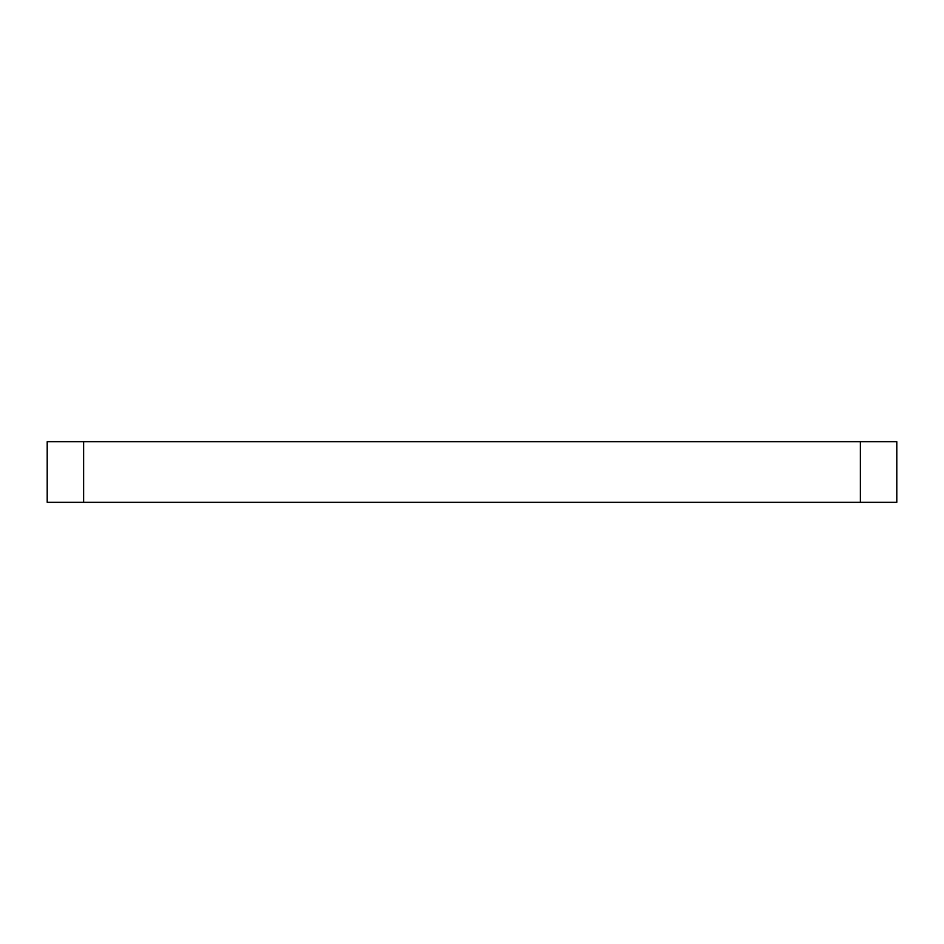 <?xml version="1.0" encoding="UTF-8"?>
<svg xmlns="http://www.w3.org/2000/svg" width="944" height="944" viewBox="0 0 944 944"><rect width="100%" height="100%" fill="white"/><g stroke="black" fill="none" stroke-linecap="round" stroke-linejoin="round"><path stroke-width="1.42" d="M83.615 441.662L896.8 441.662L896.8 502.338L47.2 502.338L47.2 441.662L83.615 441.662L83.615 502.338M860.385 441.662L860.385 502.338"/></g></svg>
